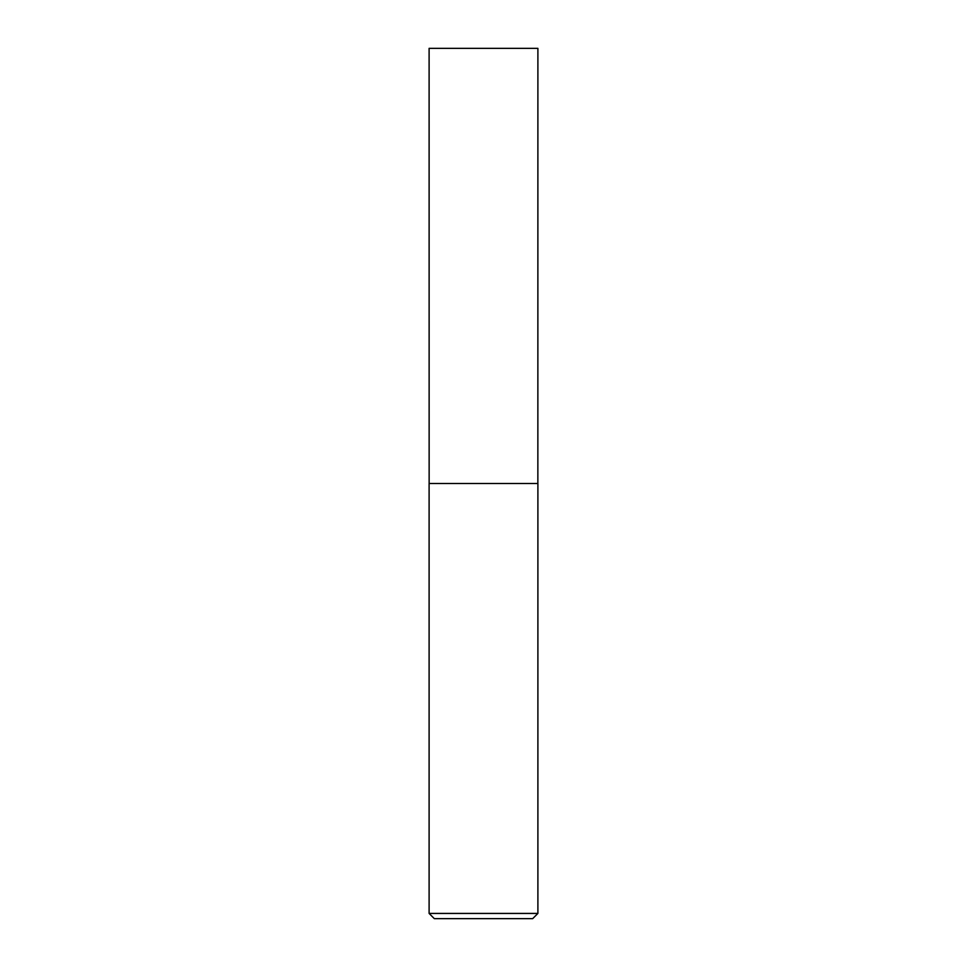 <?xml version="1.0" encoding="UTF-8"?>
<svg xmlns="http://www.w3.org/2000/svg" width="967" height="967" viewBox="0 0 967 967"><rect width="100%" height="100%" fill="white"/><g stroke="black" fill="none" stroke-linecap="round" stroke-linejoin="round"><path stroke-width="1.45" d="M429.106 913.428L434.328 918.65L532.672 918.65L537.894 913.428L537.894 483.5L429.106 483.5L429.106 913.428L537.894 913.428M429.143 483.5L429.106 48.35L537.894 48.35L537.857 483.5"/></g></svg>
